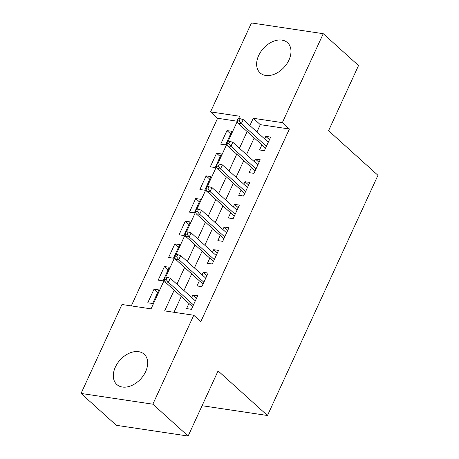 <?xml version="1.0" encoding="UTF-8"?>
<svg xmlns="http://www.w3.org/2000/svg" width="459" height="459" viewBox="0 0 459 459"><rect width="100%" height="100%" fill="white"/><g stroke="black" fill="none" stroke-linecap="round" stroke-linejoin="round"><path stroke-width="0.69" d="M288.946 60.049A20.403 14.017 132.1 0 1 260.133 72.924A20.403 14.017 132.1 0 1 258.669 55.516A20.403 14.017 132.1 0 1 287.483 42.641A20.403 14.017 132.1 0 1 288.946 60.049M145.635 371.624A20.403 14.017 132.1 0 1 116.821 384.504A20.403 14.017 132.1 0 1 115.364 367.091A20.403 14.017 132.1 0 1 144.178 354.216A20.403 14.017 132.1 0 1 145.635 371.624M228.209 141.142L237.36 121.239L217.6 118.261L210.549 111.893L251.457 22.95L323.256 33.696L358.531 65.557L328.569 130.706L377.952 175.309L267.477 415.504L218.088 370.901L188.127 436.05L116.322 425.304L81.048 393.443L121.956 304.501L151.063 308.861L164.402 279.864M217.6 118.261L131.297 305.901M261.894 144.849L259.542 149.973L264.39 150.695L270.644 137.103L265.795 136.375L264.625 138.911M251.475 167.512L249.117 172.63L253.97 173.359L260.224 159.761L255.37 159.038L254.206 161.574M241.05 190.169L238.697 195.293L243.545 196.016L249.799 182.424L244.951 181.695L243.781 184.231M230.63 212.833L228.272 217.95L233.126 218.679L239.38 205.081L234.526 204.358L233.361 206.894M220.205 235.49L217.853 240.614L222.701 241.336L228.955 227.744L224.107 227.016L222.936 229.552M209.786 258.153L207.428 263.271L212.282 264L218.536 250.402L213.682 249.679L212.517 252.215M199.361 280.81L197.003 285.934L201.857 286.657L208.111 273.065L203.257 272.336L202.092 274.872M157.689 292.498L154.023 289.187L147.769 302.785L152.623 303.508L158.877 289.916L154.023 289.187M168.109 269.835L164.448 266.53L158.194 280.122L163.043 280.851L169.296 267.253L164.448 266.53M178.534 247.177L174.868 243.867L168.614 257.465L173.468 258.188L179.721 244.595L174.868 243.867M188.953 224.514L185.293 221.209L179.039 234.801L183.887 235.53L190.141 221.932L185.293 221.209M199.378 201.857L195.712 198.546L189.458 212.144L194.312 212.867L200.566 199.275L195.712 198.546M209.797 179.194L206.137 175.889L199.883 189.481L204.737 190.21L210.991 176.612L206.137 175.889M220.222 156.536L216.556 153.226L210.308 166.824L215.156 167.546L221.41 153.954L216.556 153.226M225.581 144.889L231.835 131.291L226.981 130.568L220.727 144.16L225.581 144.889M174.191 290.151L164.649 310.892L193.761 315.247L200.812 321.621L289.405 129.008L260.299 124.653L256.931 131.963M254.2 137.901L246.512 154.626M243.781 160.564L236.087 177.283M233.356 183.221L225.667 199.946M222.936 205.884L215.242 222.604M212.511 228.542L204.823 245.267M202.092 251.205L194.398 267.924M191.667 273.862L183.979 290.587M181.242 296.525L173.99 312.292M188.936 303.474L186.583 308.591L191.437 309.32L197.686 295.722L192.837 294.994L191.667 297.535M202.075 405.716L267.477 415.504M188.127 436.05L152.853 404.19L81.048 393.443M323.256 33.696L282.348 122.639L253.242 118.279L249.88 125.594M289.405 129.008L282.348 122.639M193.761 315.247L152.853 404.19M247.149 131.532L239.455 148.251M236.724 154.19L229.035 170.914M226.304 176.853L218.61 193.572M215.879 199.51L208.191 216.235M205.46 222.173L197.766 238.892M195.035 244.831L187.341 261.555M184.61 267.494L176.922 284.213M238.628 118.485L239.655 116.247L210.549 111.893M165.67 277.104L174.827 257.201M176.095 254.441L185.247 234.543M186.515 231.784L195.672 211.88M196.94 209.126L206.091 189.223M207.359 186.463L216.516 166.56M217.784 163.806L226.935 143.902M260.299 124.653L253.242 118.279M196.498 298.304L192.837 294.994M230.647 133.873L226.981 130.568M206.923 275.647L203.257 272.336M217.348 252.984L213.682 249.679M227.767 230.326L224.107 227.016M238.192 207.663L234.526 204.358M248.612 185.006L244.951 181.695M259.037 162.343L255.37 159.038M269.456 139.685L265.795 136.375M166.198 279.606L167.242 277.339L165.303 277.047L164.259 279.313L166.198 279.606L168.396 282.285L170.272 278.206L195.333 300.84M193.457 304.919L168.396 282.285L164.901 281.763L192.602 306.778M164.259 279.313L164.901 281.763M170.272 278.206L167.242 277.339M176.623 256.942L177.662 254.676L175.722 254.389L174.684 256.656L176.623 256.942L178.815 259.622L180.691 255.543L205.758 278.183M203.882 282.262L178.815 259.622L175.321 259.1L203.027 284.121M174.684 256.656L175.321 259.1M180.691 255.543L177.662 254.676M187.042 234.285L188.087 232.019L186.147 231.726L185.103 233.992L187.042 234.285L189.24 236.964L191.116 232.885L216.178 255.52M214.301 259.599L189.24 236.964L185.746 236.442L213.446 261.464M185.103 233.992L185.746 236.442M191.116 232.885L188.087 232.019M197.468 211.622L198.512 209.356L196.567 209.069L195.528 211.335L197.468 211.622L199.659 214.301L201.535 210.228L226.603 232.862M224.726 236.942L199.659 214.301L196.165 213.779L223.872 238.8M195.528 211.335L196.165 213.779M201.535 210.228L198.512 209.356M207.893 188.965L208.931 186.698L206.992 186.406L205.948 188.672L207.893 188.965L210.084 191.644L211.96 187.565L237.022 210.205M235.146 214.278L210.084 191.644L206.59 191.122L234.291 216.143M205.948 188.672L206.59 191.122M211.96 187.565L208.931 186.698M218.312 166.301L219.356 164.041L217.411 163.748L216.373 166.015L218.312 166.301L220.504 168.981L222.38 164.907L247.447 187.542M245.571 191.621L220.504 168.981L217.015 168.459L244.716 193.48M216.373 166.015L217.015 168.459M222.38 164.907L219.356 164.041M228.737 143.644L229.775 141.378L227.836 141.085L226.792 143.351L228.737 143.644L230.929 146.323L232.805 142.244L257.866 164.884M255.99 168.958L230.929 146.323L227.434 145.801L255.135 170.823M226.792 143.351L227.434 145.801M232.805 142.244L229.775 141.378M239.156 120.981L240.2 118.72L238.261 118.428L237.217 120.694L239.156 120.981L241.354 123.66L243.23 119.587L268.291 142.221M266.415 146.301L241.354 123.66L237.86 123.138L265.56 148.159M237.217 120.694L237.86 123.138M243.23 119.587L240.2 118.72"/></g></svg>
